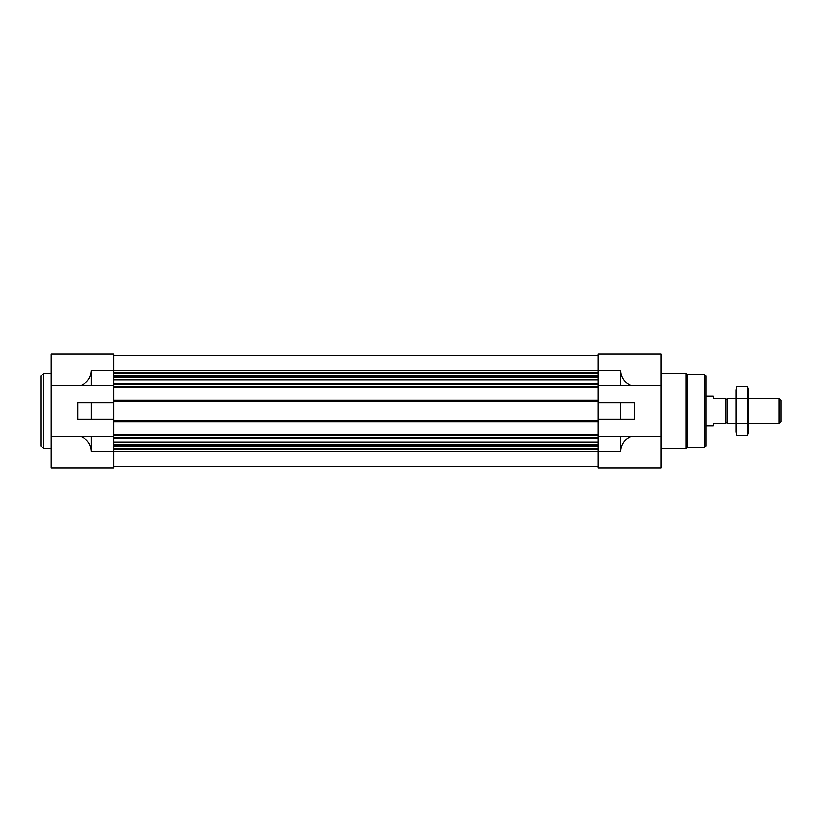 <?xml version="1.0" encoding="UTF-8"?>
<svg xmlns="http://www.w3.org/2000/svg" width="822" height="822" viewBox="0 0 822 822"><rect width="100%" height="100%" fill="white"/><g stroke="black" fill="none" stroke-linecap="round" stroke-linejoin="round"><path stroke-width="1.23" d="M598.2 385.384L660.929 385.384L660.929 354.138L598.2 354.138L598.2 387.378L113.826 387.378L113.826 354.138L51.098 354.138L51.098 467.862L113.826 467.862L113.826 436.616L81.337 436.616C87.677 439.616 91.006 444.61 91.334 451.617L91.334 436.616M91.334 419.128L113.826 419.128L113.826 402.872L77.72 402.872L77.72 419.128L91.334 419.128L91.334 402.872M51.098 385.384L91.334 385.384L91.334 370.383C91.006 377.39 87.677 382.384 81.337 385.384M51.098 436.616L81.337 436.616M620.692 419.128L598.2 419.128L598.2 402.872L620.692 402.872L620.692 419.128L634.317 419.128L634.317 402.872L620.692 402.872M620.692 451.617L620.692 436.616L630.69 436.616C624.36 439.616 621.021 444.61 620.692 451.617L598.2 451.617L598.2 467.862L660.929 467.862L660.929 385.384M91.334 451.617L598.2 451.617L598.2 436.616L620.692 436.616M630.69 385.384C624.36 382.384 621.021 377.39 620.692 370.383L91.334 370.383M630.69 436.616L660.929 436.616M620.692 385.384L620.692 370.383M598.2 387.378L598.2 402.872M598.2 419.128L598.2 436.616M113.826 355.392L598.2 355.392M113.826 387.378L113.826 400.376L598.2 400.376M113.826 400.376L113.826 402.872M598.2 421.624L113.826 421.624L113.826 419.128M113.826 421.624L113.826 434.622L598.2 434.622M113.826 434.622L113.826 436.616M113.826 466.608L598.2 466.608M91.334 385.384L113.826 385.384M704.67 374.76L704.67 447.24L705.923 445.986L705.923 376.014L704.67 374.76L687.171 374.76L685.928 373.507L660.929 373.507M704.67 447.24L687.171 447.24L687.171 374.76M687.171 447.24L685.928 448.493L685.928 373.507M51.098 448.493L43.597 448.493L43.597 373.507L51.098 373.507M43.597 448.493L41.1 445.986L41.1 376.014L43.597 373.507M705.923 396.009L713.414 396.009L713.414 398.506L725.918 398.506L725.918 423.494L713.414 423.494L713.414 425.991L705.923 425.991M725.918 421.83L727.583 423.494L727.583 398.506L725.918 400.17M778.979 398.506L778.979 423.494L780.9 421.583L780.9 400.417L778.979 398.506L748.41 398.506M747.496 435.526L748.41 432.115L748.41 389.885L747.496 386.474L747.496 435.526L736.831 435.526L736.831 386.474L747.496 386.474L748.041 388.919M736.276 433.081L736.831 435.526L735.916 432.115L735.916 389.885L736.831 386.474M747.496 423.268L736.831 423.268M747.496 398.732L736.831 398.732M113.826 372.489L598.2 372.489M113.826 373.352L598.2 373.352M113.826 375.808L598.2 375.808M113.826 376.671L598.2 376.671M113.826 377.329L598.2 377.329M113.826 379.98L598.2 379.98M113.826 383.843L598.2 383.843M113.826 384.542L598.2 384.542M113.826 386.381L598.2 386.381M113.826 401.383L598.2 401.383M113.826 420.617L598.2 420.617M113.826 435.619L598.2 435.619M113.826 437.458L598.2 437.458M113.826 438.157L598.2 438.157M113.826 442.02L598.2 442.02M113.826 444.671L598.2 444.671M113.826 445.329L598.2 445.329M113.826 446.192L598.2 446.192M113.826 448.648L598.2 448.648M113.826 449.511L598.2 449.511M685.928 448.493L660.929 448.493M735.916 398.506L727.583 398.506M778.979 423.494L748.41 423.494M735.916 423.494L727.583 423.494"/></g></svg>
